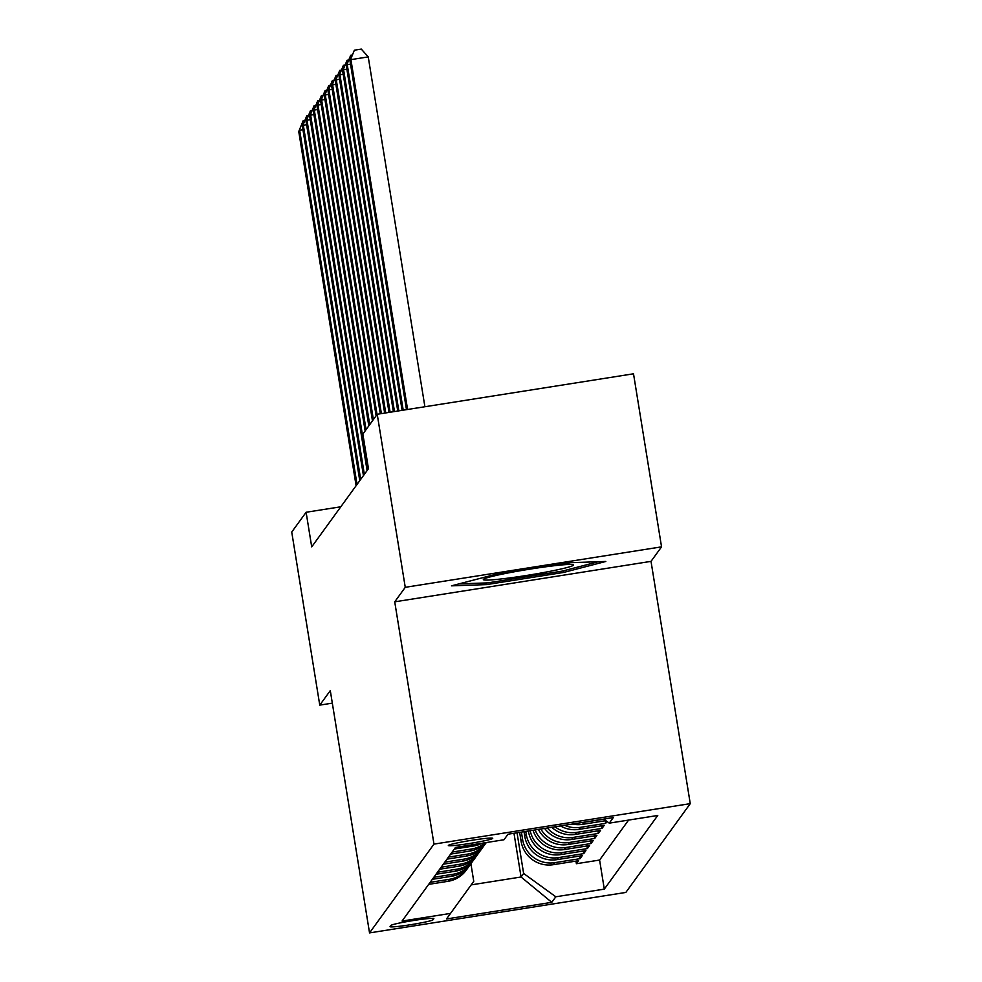 <?xml version="1.0" encoding="UTF-8"?>
<svg xmlns="http://www.w3.org/2000/svg" width="982" height="982" viewBox="0 0 982 982"><rect width="100%" height="100%" fill="white"/><g stroke="black" fill="none" stroke-linecap="round" stroke-linejoin="round"><path stroke-width="1.47" d="M448.357 845.416A22.488 1.412 170.8 0 0 448.332 845.514A22.488 1.412 170.8 0 0 470.047 843.415A22.488 1.412 170.8 0 0 492.694 838.419A22.488 1.412 170.8 0 0 492.719 838.321A22.488 1.412 170.8 0 0 471.004 840.408A22.488 1.412 170.8 0 0 448.357 845.416M661.549 546.851L405.259 587.322L394.727 601.831L651.017 561.36L661.549 546.851L633.513 373.798L377.223 414.269L362.861 434.069L368.459 468.684L311.711 546.876L306.114 512.26L291.74 532.06L319.764 705.125L332.321 703.137M651.017 561.36L690.26 803.644L625.829 892.429L369.539 932.9L433.97 844.115L690.26 803.644M519.65 832.368L521.111 841.365A28.11 27.999 36 0 0 553.308 864.688L578.582 860.686L576.385 863.718L575.968 861.104M521.405 832.098L522.571 839.352A28.11 27.999 36 0 0 554.769 862.662L580.055 858.673L579.625 856.058M580.055 858.673L582.252 855.641L556.966 859.643A28.11 27.999 36 0 1 524.769 836.32L524.02 831.68M528.39 830.993L528.439 831.275A28.11 27.999 36 0 0 560.624 854.598L585.91 850.596L583.713 853.628L583.283 851.013M533.054 830.256A28.11 27.999 36 0 0 564.282 849.553L589.568 845.551L587.371 848.583L586.954 845.968M538.431 829.409A28.11 27.999 36 0 0 567.952 844.508L593.226 840.506L591.029 843.538L590.612 840.923M544.617 828.427A28.11 27.999 36 0 0 571.61 839.463L596.896 835.473L594.699 838.493L594.27 835.878M551.798 827.298A28.11 27.999 36 0 0 575.268 834.418L600.554 830.428L598.357 833.448L597.928 830.833M560.452 825.923A28.11 27.999 36 0 0 578.926 829.373L604.212 825.383L602.015 828.403L601.598 825.788M607.023 821.504L605.673 823.358L605.256 820.743M433.013 919.79L433.823 918.686A21.776 1.363 170.8 0 0 433.848 918.587A21.776 1.363 170.8 0 0 412.808 920.613A21.776 1.363 170.8 0 0 390.873 925.461L390.075 926.578A21.776 1.363 170.8 0 0 390.038 926.664A21.776 1.363 170.8 0 0 411.09 924.639A21.776 1.363 170.8 0 0 433.013 919.79L432.78 918.342M513.979 833.264L521.061 877L523.627 873.464L555.812 896.787L604.298 889.127L657.756 815.477L609.27 823.137L613.296 817.576L508.013 834.209L503.987 839.757L455.501 847.417L402.043 921.067L450.529 913.407L473.754 881.345L470.906 863.755M555.812 896.787L551.786 902.335L446.503 918.956L450.529 913.407M525.763 831.398L526.242 834.307L524.769 836.32M576.385 863.718L599.597 860.048L628.603 820.08M603.82 819.184L584.057 822.302A28.11 27.999 -144 0 1 581.614 822.585M572.346 824.045A28.11 27.999 36 0 0 582.596 824.328L605.845 820.657M605.673 823.358L580.399 827.347A28.11 27.999 -144 0 1 564.589 825.273M602.015 828.403L576.729 832.392A28.11 27.999 -144 0 1 555.026 826.783M598.357 833.448L573.071 837.437A28.11 27.999 -144 0 1 547.342 827.998M594.699 838.493L569.413 842.482A28.11 27.999 -144 0 1 540.8 829.029M591.029 843.538L565.755 847.527A28.11 27.999 -144 0 1 535.116 829.925M587.371 848.583L562.085 852.572A28.11 27.999 -144 0 1 530.17 830.711M583.713 853.628L558.427 857.617A28.11 27.999 -144 0 1 526.242 834.307M430.141 882.339L449.486 879.295A28.11 27.999 36 0 0 468.795 866.566M428.68 884.365L448.013 881.308A28.11 27.999 36 0 0 466.278 870.126L467.739 868.113M432.338 879.32L451.683 876.263A28.11 27.999 36 0 0 469.936 865.081L471.409 863.068A28.11 27.999 -144 0 1 453.144 874.25L433.811 877.307M435.996 874.275L455.341 871.218A28.11 27.999 36 0 0 473.606 860.036L475.067 858.023A28.11 27.999 -144 0 1 456.802 869.205L437.469 872.262M439.666 869.23L458.999 866.173A28.11 27.999 36 0 0 477.264 854.991L478.725 852.977A28.11 27.999 -144 0 1 460.46 864.16L441.127 867.216M443.324 864.185L462.657 861.128A28.11 27.999 36 0 0 480.922 849.946L482.383 847.932A28.11 27.999 -144 0 1 464.13 859.115L444.785 862.171M446.982 859.14L466.327 856.083A28.11 27.999 36 0 0 484.58 844.901L486.053 842.887A28.11 27.999 -144 0 1 467.788 854.07L448.455 857.126M450.652 854.094L469.985 851.038A28.11 27.999 36 0 0 485.98 842.605M485.182 842.728A28.11 27.999 -144 0 1 471.446 849.025L452.113 852.081M454.31 849.049L473.643 845.993A28.11 27.999 36 0 0 482.15 843.207M517.035 832.785L523.627 873.464M405.259 587.322L377.223 414.269M394.727 601.831L433.97 844.115M369.539 932.9L330.296 690.616L319.764 705.125M340.815 506.786L306.114 512.26M471.2 884.88L521.061 877L551.786 902.335M599.597 860.048L604.298 889.127M472.452 861.521A28.11 27.999 -144 0 1 471.409 863.068M476.11 856.476A28.11 27.999 -144 0 1 475.067 858.023M479.768 851.431A28.11 27.999 -144 0 1 478.725 852.977M483.439 846.386A28.11 27.999 -144 0 1 482.383 847.932M609.27 823.137L603.697 819.098M493.578 574.875L451.462 585.837L486.52 584.609L563.705 572.42L605.82 561.458L570.763 562.686L493.578 574.875M563.435 570.8L563.705 572.42M486.25 582.927L486.52 584.609M302.935 129.747L299.657 130.262L357.031 484.445M298.749 131.527L303.119 120.823L298.749 131.527L356.11 485.697M303.119 120.823L304.727 120.565M526.548 569.67A45.675 2.86 170.8 0 0 483.549 579.22A45.675 2.86 170.8 0 0 503.84 578.656A45.675 2.86 170.8 0 0 552.24 570.886A45.675 2.86 170.8 0 0 573.181 564.699A45.675 2.86 170.8 0 0 552.989 565.865A45.675 2.86 170.8 0 0 535.03 568.332M598.333 561.729L562.391 571.082L487.6 582.891L458.95 583.885M306.593 124.702L303.328 125.217L360.689 479.4M302.407 126.482L306.789 115.778L302.407 126.482L359.768 480.652M306.789 115.778L308.397 115.52M310.263 119.657L306.985 120.172L364.347 474.355M306.065 121.437L310.447 110.733L306.065 121.437L363.438 475.607M310.447 110.733L312.055 110.475M313.921 114.612L310.643 115.127L368.005 469.31M309.723 116.392L314.105 105.688L309.723 116.392L367.096 470.562M314.105 105.688L315.713 105.43M317.579 109.567L314.301 110.082L366.065 429.65M313.393 111.347L317.763 100.643L313.393 111.347L365.144 430.914M317.763 100.643L319.371 100.385M321.237 104.522L317.972 105.037L369.723 424.605M317.051 106.301L321.433 95.598L317.051 106.301L368.815 425.869M321.433 95.598L323.041 95.34M324.907 99.477L321.63 99.992L373.381 419.56M320.709 101.256L325.091 90.553L320.709 101.256L372.473 420.824M325.091 90.553L326.699 90.295M328.565 94.432L325.288 94.947L377.051 414.514M324.379 96.211L328.749 85.508L324.379 96.211L376.131 415.779M328.749 85.508L330.357 85.25M332.223 89.387L328.945 89.902L381.384 413.606M328.037 91.166L332.407 80.463L328.037 91.166L380.292 413.778M332.407 80.463L334.027 80.205M335.881 84.342L332.616 84.857L385.742 412.919M331.695 86.121L336.077 75.418L331.695 86.121L384.649 413.091M336.077 75.418L337.685 75.16M339.551 79.296L336.274 79.812L390.112 412.231M335.353 81.076L339.735 70.373L335.353 81.076L389.019 412.403M339.735 70.373L341.343 70.115M343.209 74.251L339.932 74.767L394.482 411.544M339.023 76.031L343.393 65.328L339.023 76.031L393.389 411.716M343.393 65.328L345.001 65.07M346.867 69.206L343.59 69.722L398.839 410.857M342.681 70.986L347.063 60.283L342.681 70.986L397.759 411.028M347.063 60.283L348.671 60.025M350.525 64.161L347.26 64.677L403.209 410.169M346.339 65.941L350.721 55.238L346.339 65.941L402.117 410.341M350.721 55.238L352.329 54.98M424.899 406.744L368.238 56.895L350.918 59.632L407.579 409.469M349.997 60.896L354.379 50.192L349.997 60.896L406.487 409.641M354.379 50.192L361.302 49.1L368.238 56.895M522.571 839.352L521.111 841.365M554.769 862.662L553.308 864.688M584.057 822.302L582.596 824.328M580.399 827.347L578.926 829.373M576.729 832.392L575.268 834.418M573.071 837.437L571.61 839.463M569.413 842.482L567.952 844.508M565.755 847.527L564.282 849.553M562.085 852.572L560.624 854.598M558.427 857.617L556.966 859.643M449.486 879.295L448.013 881.308M453.144 874.25L451.683 876.263M456.802 869.205L455.341 871.218M460.46 864.16L458.999 866.173M464.13 859.115L462.657 861.128M467.788 854.07L466.327 856.083M471.446 849.025L469.985 851.038M474.834 844.36L473.643 845.993"/></g></svg>
